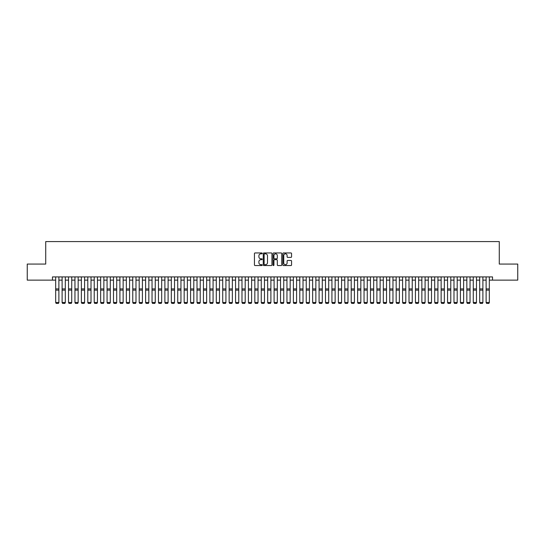 <?xml version="1.0" encoding="UTF-8"?>
<svg xmlns="http://www.w3.org/2000/svg" width="545" height="545" viewBox="0 0 545 545"><rect width="100%" height="100%" fill="white"/><g stroke="black" fill="none" stroke-linecap="round" stroke-linejoin="round"><path stroke-width="0.82" d="M262.22 253.384A0.443 0.443 0 0 0 261.777 252.948L255.08 252.948A0.634 0.634 0 0 0 254.447 253.575L254.447 264.925A0.634 0.634 0 0 0 255.08 265.558L261.777 265.558A0.443 0.443 0 0 0 262.22 265.115A0.443 0.443 0 0 0 261.777 264.672L260.912 264.672A2.017 2.017 0 0 1 258.895 262.656L258.895 261.709A2.017 2.017 0 0 1 260.912 259.692L261.777 259.692A0.443 0.443 0 0 0 262.22 259.25A0.443 0.443 0 0 0 261.777 258.807L260.912 258.807A2.017 2.017 0 0 1 258.895 256.79L258.895 255.843A2.017 2.017 0 0 1 260.912 253.827L261.777 253.827A0.443 0.443 0 0 0 262.22 253.384M290.928 257.39A0.634 0.634 0 0 0 291.561 256.763L291.561 253.575A0.634 0.634 0 0 0 290.928 252.948L283.489 252.948A0.634 0.634 0 0 0 282.855 253.575L282.855 264.925A0.634 0.634 0 0 0 283.489 265.558L290.928 265.558A0.634 0.634 0 0 0 291.561 264.925L291.561 261.082A0.634 0.634 0 0 0 290.928 260.449L287.746 260.449A0.634 0.634 0 0 0 287.113 261.082L287.113 262.99A1.69 1.69 0 0 1 285.43 264.672A1.69 1.69 0 0 1 283.741 262.99L283.741 255.516A1.69 1.69 0 0 1 285.43 253.827A1.69 1.69 0 0 1 287.113 255.516L287.113 256.763A0.634 0.634 0 0 0 287.746 257.39L290.928 257.39M52.463 280.13L27.25 280.13L27.25 264.066L45.719 264.066L45.719 241.585L499.281 241.585L499.281 264.066L517.75 264.066L517.75 280.13L492.537 280.13L492.537 276.921L52.463 276.921L52.463 280.13L55.679 280.13M271.948 253.575A0.634 0.634 0 0 0 271.315 252.948L263.875 252.948A0.634 0.634 0 0 0 263.249 253.575L263.249 264.925A0.634 0.634 0 0 0 263.875 265.558L271.315 265.558A0.634 0.634 0 0 0 271.948 264.925L271.948 253.575M273.685 252.948L281.125 252.948A0.634 0.634 0 0 1 281.751 253.575L281.751 264.925A0.634 0.634 0 0 1 281.125 265.558L277.936 265.558A0.634 0.634 0 0 1 277.31 264.925L277.31 260.326A0.634 0.634 0 0 0 276.676 259.692L274.564 259.692A0.634 0.634 0 0 0 273.937 260.326L273.937 265.115A0.443 0.443 0 0 1 273.495 265.558A0.443 0.443 0 0 1 273.052 265.115L273.052 253.575A0.634 0.634 0 0 1 273.685 252.948M58.887 280.13L62.103 280.13M65.311 280.13L68.527 280.13M71.736 280.13L74.951 280.13M78.16 280.13L81.375 280.13M84.591 280.13L87.799 280.13M91.015 280.13L94.224 280.13M97.439 280.13L100.648 280.13M103.863 280.13L107.072 280.13M110.288 280.13L113.496 280.13M116.712 280.13L119.92 280.13M123.136 280.13L126.345 280.13M129.56 280.13L132.769 280.13M135.984 280.13L139.193 280.13M142.409 280.13L145.617 280.13M148.833 280.13L152.041 280.13M155.257 280.13L158.466 280.13M161.681 280.13L164.89 280.13M168.105 280.13L171.314 280.13M174.529 280.13L177.738 280.13M180.954 280.13L184.162 280.13M187.378 280.13L190.587 280.13M193.802 280.13L197.011 280.13M200.226 280.13L203.435 280.13M206.65 280.13L209.866 280.13M213.075 280.13L216.29 280.13M219.499 280.13L222.714 280.13M225.923 280.13L229.138 280.13M232.347 280.13L235.563 280.13M238.771 280.13L241.987 280.13M245.196 280.13L248.411 280.13M251.62 280.13L254.835 280.13M258.044 280.13L261.259 280.13M264.468 280.13L267.684 280.13M270.892 280.13L274.108 280.13M277.316 280.13L280.532 280.13M283.741 280.13L286.956 280.13M290.165 280.13L293.38 280.13M296.589 280.13L299.805 280.13M303.013 280.13L306.229 280.13M309.437 280.13L312.653 280.13M315.862 280.13L319.077 280.13M322.286 280.13L325.501 280.13M328.71 280.13L331.925 280.13M335.134 280.13L338.35 280.13M341.565 280.13L344.774 280.13M347.989 280.13L351.198 280.13M354.413 280.13L357.622 280.13M360.838 280.13L364.046 280.13M367.262 280.13L370.471 280.13M373.686 280.13L376.895 280.13M380.11 280.13L383.319 280.13M386.534 280.13L389.743 280.13M392.959 280.13L396.167 280.13M399.383 280.13L402.592 280.13M405.807 280.13L409.016 280.13M412.231 280.13L415.44 280.13M418.655 280.13L421.864 280.13M425.08 280.13L428.288 280.13M431.504 280.13L434.712 280.13M437.928 280.13L441.137 280.13M444.352 280.13L447.561 280.13M450.776 280.13L453.985 280.13M457.201 280.13L460.409 280.13M463.625 280.13L466.84 280.13M470.049 280.13L473.264 280.13M476.473 280.13L479.689 280.13M482.897 280.13L486.113 280.13M489.321 280.13L492.537 280.13M264.57 253.827A0.443 0.443 0 0 0 264.127 254.27L264.127 264.23A0.443 0.443 0 0 0 264.57 264.672L265.483 264.672A2.017 2.017 0 0 0 267.5 262.656L267.5 255.843A2.017 2.017 0 0 0 265.483 253.827L264.57 253.827M277.31 255.544A1.69 1.69 0 0 0 275.62 253.861A1.69 1.69 0 0 0 273.937 255.544L273.937 258.18A0.634 0.634 0 0 0 274.564 258.807L276.676 258.807A0.634 0.634 0 0 0 277.31 258.18L277.31 255.544M58.887 276.921L58.887 302.618L58.41 303.415L56.162 303.367L58.41 303.415M56.162 303.415L55.679 302.502L58.887 302.502L58.41 303.367M55.679 276.921L55.679 302.502L56.162 303.367M65.311 276.921L65.311 302.618L64.835 303.415L62.586 303.367L64.835 303.415M62.586 303.415L62.103 302.502L65.311 302.502L64.835 303.367M62.103 276.921L62.103 302.502L62.586 303.367M71.736 276.921L71.736 302.618L71.259 303.415L69.011 303.367L71.259 303.415M69.011 303.415L68.527 302.502L71.736 302.502L71.259 303.367M68.527 276.921L68.527 302.502L69.011 303.367M78.16 276.921L78.16 302.618L77.683 303.415L75.435 303.367L77.683 303.415M75.435 303.415L74.951 302.502L78.16 302.502L77.683 303.367M74.951 276.921L74.951 302.502L75.435 303.367M84.591 276.921L84.591 302.618L84.107 303.415L81.859 303.367L84.107 303.415M81.859 303.415L81.375 302.502L84.591 302.502L84.107 303.367M81.375 276.921L81.375 302.502L81.859 303.367M91.015 276.921L91.015 302.618L90.531 303.415L88.283 303.367L90.531 303.415M88.283 303.415L87.799 302.502L91.015 302.502L90.531 303.367M87.799 276.921L87.799 302.502L88.283 303.367M97.439 276.921L97.439 302.618L96.956 303.415L94.707 303.367L96.956 303.415M94.707 303.415L94.224 302.502L97.439 302.502L96.956 303.367M94.224 276.921L94.224 302.502L94.707 303.367M103.863 276.921L103.863 302.618L103.38 303.415L101.132 303.367L103.38 303.415M101.132 303.415L100.648 302.502L103.863 302.502L103.38 303.367M100.648 276.921L100.648 302.502L101.132 303.367M110.288 276.921L110.288 302.618L109.804 303.415L107.556 303.367L109.804 303.415M107.556 303.415L107.072 302.502L110.288 302.502L109.804 303.367M107.072 276.921L107.072 302.502L107.556 303.367M116.712 276.921L116.712 302.618L116.228 303.415L113.98 303.367L116.228 303.415M113.98 303.415L113.496 302.502L116.712 302.502L116.228 303.367M113.496 276.921L113.496 302.502L113.98 303.367M123.136 276.921L123.136 302.618L122.652 303.415L120.404 303.367L122.652 303.415M120.404 303.415L119.92 302.502L123.136 302.502L122.652 303.367M119.92 276.921L119.92 302.502L120.404 303.367M129.56 276.921L129.56 302.618L129.076 303.415L126.828 303.367L129.076 303.415M126.828 303.415L126.345 302.502L129.56 302.502L129.076 303.367M126.345 276.921L126.345 302.502L126.828 303.367M135.984 276.921L135.984 302.618L135.501 303.415L133.252 303.367L135.501 303.415M133.252 303.415L132.769 302.502L135.984 302.502L135.501 303.367M132.769 276.921L132.769 302.502L133.252 303.367M142.409 276.921L142.409 302.618L141.925 303.415L139.677 303.367L141.925 303.415M139.677 303.415L139.193 302.502L142.409 302.502L141.925 303.367M139.193 276.921L139.193 302.502L139.677 303.367M148.833 276.921L148.833 302.618L148.349 303.415L146.101 303.367L148.349 303.415M146.101 303.415L145.617 302.502L148.833 302.502L148.349 303.367M145.617 276.921L145.617 302.502L146.101 303.367M155.257 276.921L155.257 302.618L154.773 303.415L152.525 303.367L154.773 303.415M152.525 303.415L152.041 302.502L155.257 302.502L154.773 303.367M152.041 276.921L152.041 302.502L152.525 303.367M161.681 276.921L161.681 302.618L161.197 303.415L158.949 303.367L161.197 303.415M158.949 303.415L158.466 302.502L161.681 302.502L161.197 303.367M158.466 276.921L158.466 302.502L158.949 303.367M168.105 276.921L168.105 302.618L167.622 303.415L165.373 303.367L167.622 303.415M165.373 303.415L164.89 302.502L168.105 302.502L167.622 303.367M164.89 276.921L164.89 302.502L165.373 303.367M174.529 276.921L174.529 302.618L174.046 303.415L171.798 303.367L174.046 303.415M171.798 303.415L171.314 302.502L174.529 302.502L174.046 303.367M171.314 276.921L171.314 302.502L171.798 303.367M180.954 276.921L180.954 302.618L180.47 303.415L178.222 303.367L180.47 303.415M178.222 303.415L177.738 302.502L180.954 302.502L180.47 303.367M177.738 276.921L177.738 302.502L178.222 303.367M187.378 276.921L187.378 302.618L186.894 303.415L184.646 303.367L186.894 303.415M184.646 303.415L184.162 302.502L187.378 302.502L186.894 303.367M184.162 276.921L184.162 302.502L184.646 303.367M193.802 276.921L193.802 302.618L193.318 303.415L191.07 303.367L193.318 303.415M191.07 303.415L190.587 302.502L193.802 302.502L193.318 303.367M190.587 276.921L190.587 302.502L191.07 303.367M200.226 276.921L200.226 302.618L199.743 303.415L197.494 303.367L199.743 303.415M197.494 303.415L197.011 302.502L200.226 302.502L199.743 303.367M197.011 276.921L197.011 302.502L197.494 303.367M206.65 276.921L206.65 302.618L206.167 303.415L203.919 303.367L206.167 303.415M203.919 303.415L203.435 302.502L206.65 302.502L206.167 303.367M203.435 276.921L203.435 302.502L203.919 303.367M213.075 276.921L213.075 302.618L212.591 303.415L210.343 303.367L212.591 303.415M210.343 303.415L209.866 302.502L213.075 302.502L212.591 303.367M209.866 276.921L209.866 302.502L210.343 303.367M219.499 276.921L219.499 302.618L219.015 303.415L216.767 303.367L219.015 303.415M216.767 303.415L216.29 302.502L219.499 302.502L219.015 303.367M216.29 276.921L216.29 302.502L216.767 303.367M225.923 276.921L225.923 302.618L225.439 303.415L223.191 303.367L225.439 303.415M223.191 303.415L222.714 302.502L225.923 302.502L225.439 303.367M222.714 276.921L222.714 302.502L223.191 303.367M232.347 276.921L232.347 302.618L231.863 303.415L229.615 303.367L231.863 303.415M229.615 303.415L229.138 302.502L232.347 302.502L231.863 303.367M229.138 276.921L229.138 302.502L229.615 303.367M238.771 276.921L238.771 302.618L238.288 303.415L236.04 303.367L238.288 303.415M236.04 303.415L235.563 302.502L238.771 302.502L238.288 303.367M235.563 276.921L235.563 302.502L236.04 303.367M245.196 276.921L245.196 302.618L244.712 303.415L242.464 303.367L244.712 303.415M242.464 303.415L241.987 302.502L245.196 302.502L244.712 303.367M241.987 276.921L241.987 302.502L242.464 303.367M251.62 276.921L251.62 302.618L251.136 303.415L248.888 303.367L251.136 303.415M248.888 303.415L248.411 302.502L251.62 302.502L251.136 303.367M248.411 276.921L248.411 302.502L248.888 303.367M258.044 276.921L258.044 302.618L257.56 303.415L255.312 303.367L257.56 303.415M255.312 303.415L254.835 302.502L258.044 302.502L257.56 303.367M254.835 276.921L254.835 302.502L255.312 303.367M264.468 276.921L264.468 302.618L263.984 303.415L261.736 303.367L263.984 303.415M261.736 303.415L261.259 302.502L264.468 302.502L263.984 303.367M261.259 276.921L261.259 302.502L261.736 303.367M270.892 276.921L270.892 302.618L270.415 303.415L268.16 303.367L270.415 303.415M268.16 303.415L267.684 302.502L270.892 302.502L270.415 303.367M267.684 276.921L267.684 302.502L268.16 303.367M277.316 276.921L277.316 302.618L276.84 303.415L274.585 303.367L276.84 303.415M274.585 303.415L274.108 302.502L277.316 302.502L276.84 303.367M274.108 276.921L274.108 302.502L274.585 303.367M283.741 276.921L283.741 302.618L283.264 303.415L281.016 303.367L283.264 303.415M281.016 303.415L280.532 302.502L283.741 302.502L283.264 303.367M280.532 276.921L280.532 302.502L281.016 303.367M290.165 276.921L290.165 302.618L289.688 303.415L287.44 303.367L289.688 303.415M287.44 303.415L286.956 302.502L290.165 302.502L289.688 303.367M286.956 276.921L286.956 302.502L287.44 303.367M296.589 276.921L296.589 302.618L296.112 303.415L293.864 303.367L296.112 303.415M293.864 303.415L293.38 302.502L296.589 302.502L296.112 303.367M293.38 276.921L293.38 302.502L293.864 303.367M303.013 276.921L303.013 302.618L302.536 303.415L300.288 303.367L302.536 303.415M300.288 303.415L299.805 302.502L303.013 302.502L302.536 303.367M299.805 276.921L299.805 302.502L300.288 303.367M309.437 276.921L309.437 302.618L308.961 303.415L306.712 303.367L308.961 303.415M306.712 303.415L306.229 302.502L309.437 302.502L308.961 303.367M306.229 276.921L306.229 302.502L306.712 303.367M315.862 276.921L315.862 302.618L315.385 303.415L313.137 303.367L315.385 303.415M313.137 303.415L312.653 302.502L315.862 302.502L315.385 303.367M312.653 276.921L312.653 302.502L313.137 303.367M322.286 276.921L322.286 302.618L321.809 303.415L319.561 303.367L321.809 303.415M319.561 303.415L319.077 302.502L322.286 302.502L321.809 303.367M319.077 276.921L319.077 302.502L319.561 303.367M328.71 276.921L328.71 302.618L328.233 303.415L325.985 303.367L328.233 303.415M325.985 303.415L325.501 302.502L328.71 302.502L328.233 303.367M325.501 276.921L325.501 302.502L325.985 303.367M335.134 276.921L335.134 302.618L334.657 303.415L332.409 303.367L334.657 303.415M332.409 303.415L331.925 302.502L335.134 302.502L334.657 303.367M331.925 276.921L331.925 302.502L332.409 303.367M341.565 276.921L341.565 302.618L341.081 303.415L338.833 303.367L341.081 303.415M338.833 303.415L338.35 302.502L341.565 302.502L341.081 303.367M338.35 276.921L338.35 302.502L338.833 303.367M347.989 276.921L347.989 302.618L347.506 303.415L345.257 303.367L347.506 303.415M345.257 303.415L344.774 302.502L347.989 302.502L347.506 303.367M344.774 276.921L344.774 302.502L345.257 303.367M354.413 276.921L354.413 302.618L353.93 303.415L351.682 303.367L353.93 303.415M351.682 303.415L351.198 302.502L354.413 302.502L353.93 303.367M351.198 276.921L351.198 302.502L351.682 303.367M360.838 276.921L360.838 302.618L360.354 303.415L358.106 303.367L360.354 303.415M358.106 303.415L357.622 302.502L360.838 302.502L360.354 303.367M357.622 276.921L357.622 302.502L358.106 303.367M367.262 276.921L367.262 302.618L366.778 303.415L364.53 303.367L366.778 303.415M364.53 303.415L364.046 302.502L367.262 302.502L366.778 303.367M364.046 276.921L364.046 302.502L364.53 303.367M373.686 276.921L373.686 302.618L373.202 303.415L370.954 303.367L373.202 303.415M370.954 303.415L370.471 302.502L373.686 302.502L373.202 303.367M370.471 276.921L370.471 302.502L370.954 303.367M380.11 276.921L380.11 302.618L379.627 303.415L377.378 303.367L379.627 303.415M377.378 303.415L376.895 302.502L380.11 302.502L379.627 303.367M376.895 276.921L376.895 302.502L377.378 303.367M386.534 276.921L386.534 302.618L386.051 303.415L383.803 303.367L386.051 303.415M383.803 303.415L383.319 302.502L386.534 302.502L386.051 303.367M383.319 276.921L383.319 302.502L383.803 303.367M392.959 276.921L392.959 302.618L392.475 303.415L390.227 303.367L392.475 303.415M390.227 303.415L389.743 302.502L392.959 302.502L392.475 303.367M389.743 276.921L389.743 302.502L390.227 303.367M399.383 276.921L399.383 302.618L398.899 303.415L396.651 303.367L398.899 303.415M396.651 303.415L396.167 302.502L399.383 302.502L398.899 303.367M396.167 276.921L396.167 302.502L396.651 303.367M405.807 276.921L405.807 302.618L405.323 303.415L403.075 303.367L405.323 303.415M403.075 303.415L402.592 302.502L405.807 302.502L405.323 303.367M402.592 276.921L402.592 302.502L403.075 303.367M412.231 276.921L412.231 302.618L411.748 303.415L409.499 303.367L411.748 303.415M409.499 303.415L409.016 302.502L412.231 302.502L411.748 303.367M409.016 276.921L409.016 302.502L409.499 303.367M418.655 276.921L418.655 302.618L418.172 303.415L415.924 303.367L418.172 303.415M415.924 303.415L415.44 302.502L418.655 302.502L418.172 303.367M415.44 276.921L415.44 302.502L415.924 303.367M425.08 276.921L425.08 302.618L424.596 303.415L422.348 303.367L424.596 303.415M422.348 303.415L421.864 302.502L425.08 302.502L424.596 303.367M421.864 276.921L421.864 302.502L422.348 303.367M431.504 276.921L431.504 302.618L431.02 303.415L428.772 303.367L431.02 303.415M428.772 303.415L428.288 302.502L431.504 302.502L431.02 303.367M428.288 276.921L428.288 302.502L428.772 303.367M437.928 276.921L437.928 302.618L437.444 303.415L435.196 303.367L437.444 303.415M435.196 303.415L434.712 302.502L437.928 302.502L437.444 303.367M434.712 276.921L434.712 302.502L435.196 303.367M444.352 276.921L444.352 302.618L443.868 303.415L441.62 303.367L443.868 303.415M441.62 303.415L441.137 302.502L444.352 302.502L443.868 303.367M441.137 276.921L441.137 302.502L441.62 303.367M450.776 276.921L450.776 302.618L450.293 303.415L448.044 303.367L450.293 303.415M448.044 303.415L447.561 302.502L450.776 302.502L450.293 303.367M447.561 276.921L447.561 302.502L448.044 303.367M457.201 276.921L457.201 302.618L456.717 303.415L454.469 303.367L456.717 303.415M454.469 303.415L453.985 302.502L457.201 302.502L456.717 303.367M453.985 276.921L453.985 302.502L454.469 303.367M463.625 276.921L463.625 302.618L463.141 303.415L460.893 303.367L463.141 303.415M460.893 303.415L460.409 302.502L463.625 302.502L463.141 303.367M460.409 276.921L460.409 302.502L460.893 303.367M470.049 276.921L470.049 302.618L469.565 303.415L467.317 303.367L469.565 303.415M467.317 303.415L466.84 302.502L470.049 302.502L469.565 303.367M466.84 276.921L466.84 302.502L467.317 303.367M476.473 276.921L476.473 302.618L475.989 303.415L473.741 303.367L475.989 303.415M473.741 303.415L473.264 302.502L476.473 302.502L475.989 303.367M473.264 276.921L473.264 302.502L473.741 303.367M482.897 276.921L482.897 302.618L482.414 303.415L480.165 303.367L482.414 303.415M480.165 303.415L479.689 302.502L482.897 302.502L482.414 303.367M479.689 276.921L479.689 302.502L480.165 303.367M489.321 276.921L489.321 302.618L488.838 303.415L486.59 303.367L488.838 303.415M486.59 303.415L486.113 302.502L489.321 302.502L488.838 303.367M486.113 276.921L486.113 302.502L486.59 303.367M58.887 288.911L55.679 288.911M58.887 290.124L55.679 290.124M65.311 288.911L62.103 288.911M65.311 290.124L62.103 290.124M71.736 288.911L68.527 288.911M71.736 290.124L68.527 290.124M78.16 288.911L74.951 288.911M78.16 290.124L74.951 290.124M84.591 288.911L81.375 288.911M84.591 290.124L81.375 290.124M91.015 288.911L87.799 288.911M91.015 290.124L87.799 290.124M97.439 288.911L94.224 288.911M97.439 290.124L94.224 290.124M103.863 288.911L100.648 288.911M103.863 290.124L100.648 290.124M110.288 288.911L107.072 288.911M110.288 290.124L107.072 290.124M116.712 288.911L113.496 288.911M116.712 290.124L113.496 290.124M123.136 288.911L119.92 288.911M123.136 290.124L119.92 290.124M129.56 288.911L126.345 288.911M129.56 290.124L126.345 290.124M135.984 288.911L132.769 288.911M135.984 290.124L132.769 290.124M142.409 288.911L139.193 288.911M142.409 290.124L139.193 290.124M148.833 288.911L145.617 288.911M148.833 290.124L145.617 290.124M155.257 288.911L152.041 288.911M155.257 290.124L152.041 290.124M161.681 288.911L158.466 288.911M161.681 290.124L158.466 290.124M168.105 288.911L164.89 288.911M168.105 290.124L164.89 290.124M174.529 288.911L171.314 288.911M174.529 290.124L171.314 290.124M180.954 288.911L177.738 288.911M180.954 290.124L177.738 290.124M187.378 288.911L184.162 288.911M187.378 290.124L184.162 290.124M193.802 288.911L190.587 288.911M193.802 290.124L190.587 290.124M200.226 288.911L197.011 288.911M200.226 290.124L197.011 290.124M206.65 288.911L203.435 288.911M206.65 290.124L203.435 290.124M213.075 288.911L209.866 288.911M213.075 290.124L209.866 290.124M219.499 288.911L216.29 288.911M219.499 290.124L216.29 290.124M225.923 288.911L222.714 288.911M225.923 290.124L222.714 290.124M232.347 288.911L229.138 288.911M232.347 290.124L229.138 290.124M238.771 288.911L235.563 288.911M238.771 290.124L235.563 290.124M245.196 288.911L241.987 288.911M245.196 290.124L241.987 290.124M251.62 288.911L248.411 288.911M251.62 290.124L248.411 290.124M258.044 288.911L254.835 288.911M258.044 290.124L254.835 290.124M264.468 288.911L261.259 288.911M264.468 290.124L261.259 290.124M270.892 288.911L267.684 288.911M270.892 290.124L267.684 290.124M277.316 288.911L274.108 288.911M277.316 290.124L274.108 290.124M283.741 288.911L280.532 288.911M283.741 290.124L280.532 290.124M290.165 288.911L286.956 288.911M290.165 290.124L286.956 290.124M296.589 288.911L293.38 288.911M296.589 290.124L293.38 290.124M303.013 288.911L299.805 288.911M303.013 290.124L299.805 290.124M309.437 288.911L306.229 288.911M309.437 290.124L306.229 290.124M315.862 288.911L312.653 288.911M315.862 290.124L312.653 290.124M322.286 288.911L319.077 288.911M322.286 290.124L319.077 290.124M328.71 288.911L325.501 288.911M328.71 290.124L325.501 290.124M335.134 288.911L331.925 288.911M335.134 290.124L331.925 290.124M341.565 288.911L338.35 288.911M341.565 290.124L338.35 290.124M347.989 288.911L344.774 288.911M347.989 290.124L344.774 290.124M354.413 288.911L351.198 288.911M354.413 290.124L351.198 290.124M360.838 288.911L357.622 288.911M360.838 290.124L357.622 290.124M367.262 288.911L364.046 288.911M367.262 290.124L364.046 290.124M373.686 288.911L370.471 288.911M373.686 290.124L370.471 290.124M380.11 288.911L376.895 288.911M380.11 290.124L376.895 290.124M386.534 288.911L383.319 288.911M386.534 290.124L383.319 290.124M392.959 288.911L389.743 288.911M392.959 290.124L389.743 290.124M399.383 288.911L396.167 288.911M399.383 290.124L396.167 290.124M405.807 288.911L402.592 288.911M405.807 290.124L402.592 290.124M412.231 288.911L409.016 288.911M412.231 290.124L409.016 290.124M418.655 288.911L415.44 288.911M418.655 290.124L415.44 290.124M425.08 288.911L421.864 288.911M425.08 290.124L421.864 290.124M431.504 288.911L428.288 288.911M431.504 290.124L428.288 290.124M437.928 288.911L434.712 288.911M437.928 290.124L434.712 290.124M444.352 288.911L441.137 288.911M444.352 290.124L441.137 290.124M450.776 288.911L447.561 288.911M450.776 290.124L447.561 290.124M457.201 288.911L453.985 288.911M457.201 290.124L453.985 290.124M463.625 288.911L460.409 288.911M463.625 290.124L460.409 290.124M470.049 288.911L466.84 288.911M470.049 290.124L466.84 290.124M476.473 288.911L473.264 288.911M476.473 290.124L473.264 290.124M482.897 288.911L479.689 288.911M482.897 290.124L479.689 290.124M489.321 288.911L486.113 288.911M489.321 290.124L486.113 290.124"/></g></svg>
